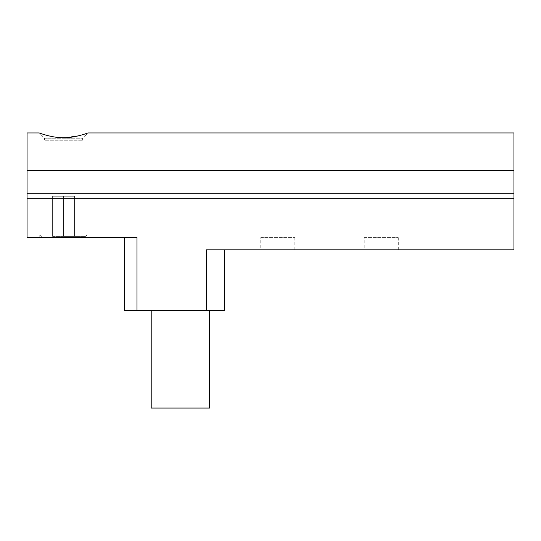 <?xml version="1.0" encoding="UTF-8"?>
<svg xmlns="http://www.w3.org/2000/svg" width="541" height="541" viewBox="0 0 541 541"><rect width="100%" height="100%" fill="white"/><g stroke="black" fill="none" stroke-linecap="round" stroke-linejoin="round"><path stroke-width="0.41" stroke-dasharray="2.71 2.03" d="M52.612 236.417L74.523 236.417L52.612 236.417L52.612 196.248L63.568 196.248L52.612 196.248L52.612 236.417M63.568 236.417L85.478 236.417L63.568 236.417L63.568 196.248L74.523 196.248L63.568 196.248L63.568 236.417M513.95 132.951L513.95 249.807L206.392 249.807L224.245 249.807L206.392 249.807L206.392 310.669L136.961 310.669L136.961 237.634L27.05 237.634L27.05 198.682L513.95 198.682M27.05 132.951L27.05 198.682M82.645 140.254L82.645 138.219L87.913 132.951L79.628 135.554L63.568 137.718C52.281 137.935 39.534 133.093 39.223 132.951L44.49 138.219L82.645 138.219L44.49 138.219L44.49 140.254L82.645 140.254L44.49 140.254M180.424 310.669L151.209 310.669L180.424 310.669M136.961 310.669L124.43 310.669M224.245 310.669L206.392 310.669M63.568 237.634L39.223 237.634L63.568 237.634M277.804 249.807L260.762 249.807L277.804 249.807M381.27 249.807L398.311 249.807L381.27 249.807M364.228 237.634L398.311 237.634L364.228 237.634L364.228 249.807M260.762 237.634L294.845 237.634L260.762 237.634L260.762 249.807M209.638 408.049L151.209 408.049M63.568 233.983L39.223 233.983L63.568 233.983M74.523 236.417L74.523 196.248L74.523 236.417M27.05 170.53L513.95 170.53M27.05 193.238L513.95 193.238M398.311 249.807L398.311 237.634M294.845 249.807L294.845 237.634M87.913 237.634L87.913 233.983L85.478 236.417M39.223 237.634L39.223 233.983L41.657 236.417"/><path stroke-width="0.81" d="M513.95 170.53L513.95 132.951L87.913 132.951C87.595 133.093 74.976 137.894 63.743 137.718C52.376 137.969 39.561 133.106 39.223 132.951L27.05 132.951L27.05 170.53L513.95 170.53L513.95 249.807L206.392 249.807L206.392 310.669L224.245 310.669L224.245 249.807M513.95 198.682L27.05 198.682L27.05 237.634L136.961 237.634L136.961 310.669L206.392 310.669M124.43 237.634L124.43 310.669L136.961 310.669M27.05 198.682L27.05 170.53M151.209 310.669L151.209 408.049L209.638 408.049L209.638 310.669M27.05 193.238L513.95 193.238"/></g></svg>
